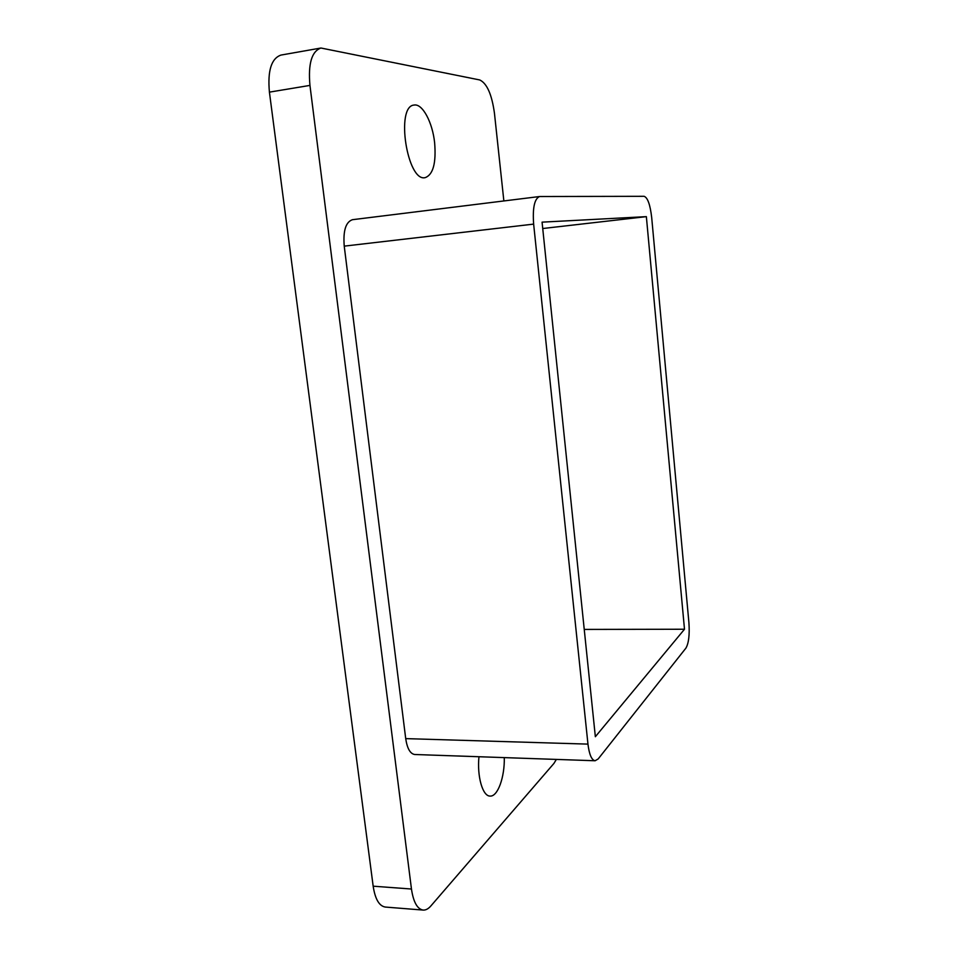 <?xml version="1.0" encoding="UTF-8"?>
<svg xmlns="http://www.w3.org/2000/svg" width="958" height="958" viewBox="0 0 958 958"><rect width="100%" height="100%" fill="white"/><g stroke="black" fill="none" stroke-linecap="round" stroke-linejoin="round"><path stroke-width="1.44" d="M434.633 142.766C436.273 163.064 433.136 174.679 425.22 177.625C407.27 182.451 395.271 106.027 414.107 105.057C422.454 103.332 432.525 122.361 434.633 142.766M504.291 757.61C504.77 777.154 497.717 796.852 490.077 796.074C482.664 796.326 476.952 776.531 478.964 756.724M556.37 759.419L553.916 763.442L430.837 905.993C428.31 908.879 425.747 910.244 423.137 910.076C417.293 909.094 413.401 902.077 411.461 889.024L309.949 85.406C308.033 63.755 311.697 51.289 320.942 48.02L479.742 79.957C486.927 83.334 491.813 94.387 494.436 113.092L503.86 200.941M587.961 744.115C589.254 754.557 591.637 760.113 595.122 760.76L414.778 754.509C410.24 753.85 407.21 748.557 405.713 738.618L587.961 744.115L533.642 224.112L344.233 246.134L405.713 738.618M344.233 246.134C343.024 230.77 345.766 221.957 352.472 219.693L539.617 196.522C534.48 198.665 532.492 207.862 533.642 224.112M423.137 910.076L385.308 907.058C379.188 906.064 375.141 899.107 373.165 886.186L269.414 92.136C267.486 70.748 271.342 58.402 280.981 55.073L320.942 48.02M539.617 196.522L644.123 196.306C647.68 197.623 650.195 204.701 651.691 217.514L688.922 622.724C689.724 634.795 688.718 643.261 685.904 648.135L598.175 758.94L595.122 760.76M542.072 222.148L595.349 736.714L684.491 629.238L646.363 216.64L542.072 222.148M542.731 228.519L646.363 216.64M584.236 629.418L684.491 629.238M309.949 85.406L269.414 92.136M411.461 889.024L373.165 886.186"/></g></svg>
